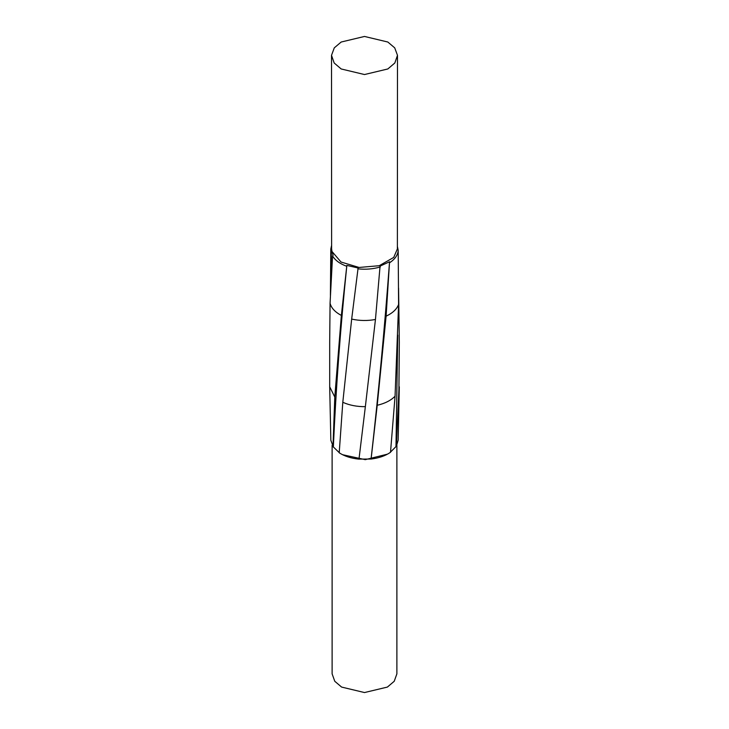 <?xml version="1.0" encoding="UTF-8"?>
<svg xmlns="http://www.w3.org/2000/svg" width="729" height="729" viewBox="0 0 729 729"><rect width="100%" height="100%" fill="white"/><g stroke="black" fill="none" stroke-linecap="round" stroke-linejoin="round"><path stroke-width="1.09" d="M341.172 68.963L364.5 74.54L387.828 68.963L394.836 62.986L397.487 55.322L394.717 47.859L387.828 42.027L364.5 36.45L341.172 42.027L334.283 47.859L331.513 55.322L334.164 62.986L341.172 68.963M397.487 55.322L397.378 248.917L393.733 257.419L379.244 265.702L359.087 267.461L341.017 262.021L331.968 251.469L331.622 248.917L331.513 55.322M377.221 405.278L386.106 316.167C392.63 313.106 396.795 309.205 398.59 304.467L395.063 396.193C390.954 400.431 385.012 403.456 377.221 405.278L371.097 459.033C378.898 458.076 385.368 455.835 390.507 452.308L395.063 396.193M375.453 319.484L365.357 406.664C356.955 406.727 349.437 405.269 342.803 402.29L351.67 319.083C359.515 320.824 367.443 320.951 375.453 319.484L380.064 266.112L389.55 261.766L386.106 316.167M399.31 342.411L398.918 389.568L399.31 342.357L398.581 288.092M329.69 342.439L330.064 303.328C331.376 308.121 335.149 312.149 341.363 315.42L334.793 397.05L329.699 386.789L329.69 342.411M330.41 295.427L330.802 249.045L331.285 248.461L331.267 278.095M331.567 245.555L330.802 249.045M331.285 248.461L333.062 255.378L332.552 255.961L330.064 303.328M341.363 315.42L346.849 265.411L358.103 267.98L351.67 319.083M332.552 255.961C335.185 260.326 339.878 263.752 346.612 266.24M398.918 389.568L396.385 446.203L398.162 440.152M342.803 402.29L339.213 452.8C344.535 456.226 351.132 458.341 358.987 459.142L365.357 406.664M357.857 268.828C365.721 269.684 373.202 269.056 380.31 266.932M398.59 304.467L398.198 250.43L397.414 246.52M390.097 452.499L396.385 446.203M358.987 459.106L371.097 459.033M339.559 452.946L333.344 446.95C336.023 387.318 340.525 326.811 346.849 265.411M330.838 440.27L333.344 446.95M342.521 454.696L365.238 459.653L387.4 454.176M396.886 445.273L396.886 673.851L394.225 681.278L387.4 687.073L364.5 692.55L341.6 687.073L334.775 681.278L332.114 673.851L332.114 445.273M332.989 446.804L334.793 397.05M395.993 446.394L397.733 335.067M371.052 459.079C378.397 394.453 384.566 328.688 389.55 261.766M389.815 262.604C395.036 259.105 397.824 255.05 398.198 250.43M399.301 386.826L398.162 440.207M397.733 249.874L397.733 249.154M329.699 386.826L330.838 440.207"/></g></svg>
